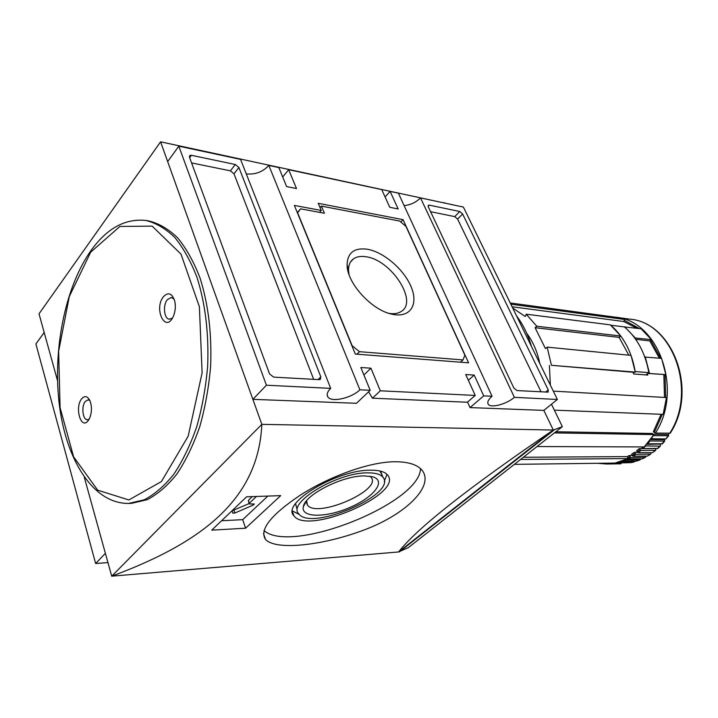 <?xml version="1.0" encoding="UTF-8"?>
<svg xmlns="http://www.w3.org/2000/svg" width="718" height="718" viewBox="0 0 718 718"><rect width="100%" height="100%" fill="white"/><g stroke="black" fill="none" stroke-linecap="round" stroke-linejoin="round"><path stroke-width="1.08" d="M388.887 313.335L390.377 313.551C394.882 314.026 398.553 313.299 401.398 311.37C418.379 301.228 390.798 259.494 365.767 256.73C360.696 255.958 356.577 256.685 353.409 258.902C350.052 261.388 348.427 265.238 348.535 270.453L349.02 274.509M367.024 249.182C383.663 251.83 404.342 269.726 411.333 287.299C418.603 304.917 410.032 318.218 392.261 314.242C371.933 310.508 346.848 283.08 347.081 264.852C347.503 252.835 354.154 247.611 367.024 249.182M462.993 359.933L359.494 351.685L352.152 345.735L297.62 212.806L300.582 208.839L324.401 213.264L321.368 206.102L399.684 221.054L405.93 226.349L464.896 355.195L462.993 359.933L460.48 362.195M320.04 207.628L321.368 206.102M297.324 212.654L300.582 208.839M356.972 354.18L359.494 351.685M403.058 219.654L468.585 362.823L355.32 354.055L294.362 205.42L321.233 210.464L318.218 203.311L403.058 219.654L400.824 222.024M319.582 212.366L321.233 210.464M191.58 162.914L230.388 170.839L233.987 173.81L313.658 379.328M320.802 376.833L320.381 379.355L319.214 379.642L273.63 377.121L269.537 373.89L189.471 157.215L189.732 155.537L191.383 155.294L235.298 164.494L238.906 167.491L320.802 376.833L318.065 379.571M430.585 211.693L454.745 216.621L457.608 219.08L541.103 391.911M462.625 213.982L548.238 389.928L548.166 392.136L516.978 390.574L513.819 387.944L428.296 206.847L428.35 205.231L429.247 205.124L459.753 211.505L462.625 213.982L457.608 219.08M330.675 388.366L240.566 159.387L178.818 146.167L266.414 385.225L330.675 388.366C327.255 391.857 326.349 394.747 327.955 397.045C331.653 402.672 351.766 398.032 359.889 389.802L268.846 165.436L278.835 167.572L286.626 186.572L296.507 188.556L288.681 169.681L282.704 176.987M246.274 173.882C255.204 174.779 262.725 171.961 268.846 165.436M404.117 205.599C410.454 204.998 415.928 202.431 420.524 197.899L463.379 207.071L557.365 399.459L514.384 397.359L420.524 197.899M514.384 397.359C506.63 404.126 490.95 408.354 488.303 404.324C486.966 402.349 488.222 399.666 492.054 396.264L398.373 193.16L390.116 191.392L385.072 196.929M390.116 191.392L398.158 208.974L389.775 207.287L381.734 189.597L288.681 169.681M468.342 380.271L474.203 375.101L465.731 374.536L475.235 395.438L467.373 402.233L372.427 398.185L368.603 391.795M475.235 395.438L380.307 390.798L372.427 398.185M107.942 562.58L95.638 563.504L35.9 343.958L44.184 332.497M178.818 146.167L167.671 161.595L252.88 399.352L356.469 403.283L370.183 390.305L359.889 389.802M363.9 374.984L370.937 368.19L360.84 367.508L370.183 390.305M467.553 402.08L470.03 407.591L483.708 395.86L474.203 375.101M492.054 396.264L483.708 395.86M470.03 407.591L543.849 410.391L557.365 399.459M252.88 399.352L266.414 385.225M551.478 404.225L562.356 426.645L408.416 547.565L398.678 551.918L553.291 430.037L261.837 424.347C258.489 497.394 205.231 541.551 111.712 576.177L261.837 424.347L160.581 141.823L39.014 313.829L57.512 380.603M562.356 426.645L553.219 430.1M444.038 202.655L445.842 203.32M399.423 551.855L553.955 430.118M543.849 410.391L553.291 430.037C468.315 487.827 416.754 528.466 398.616 551.962L398.678 551.918M398.616 551.962L111.712 576.177L84.284 477.201M280.693 495.635L246.606 496.802L211.756 530.144L245.583 528.206L280.693 495.635M395.071 461.737C369.106 461.818 329.472 476.519 300.734 494.873C270.865 514.869 259.126 529.722 265.525 539.451C275.694 550.679 322.427 545.68 363.748 530.099C405.356 514.734 434.21 486.562 422.399 470.685C417.858 464.788 408.748 461.8 395.071 461.737M420.497 468.63C420.129 503.345 291.364 554.808 263.964 530.566M233.063 510.417L249.074 503.605M252.269 496.605L248.347 500.347L249.083 503.632M248.347 500.347L249.326 503.219L256.443 496.47M249.326 503.219L249.128 503.785L249.81 503.964L254.298 503.991L253.248 505.077L234.885 513.011L232.856 513.164L232.219 511.234M232.12 511.324L232.856 513.164M222.221 520.703L242.702 519.661L267.85 496.075M245.583 528.206L242.702 519.661M444.182 202.961L160.581 141.823M370.937 368.19L380.307 390.798M95.638 563.504L105.384 553.327M370.685 470.182C379.239 470.128 384.875 471.744 387.585 475.038C404.288 493.679 307.645 535.7 293.904 515.775C280.684 503.569 337.011 469.545 370.685 470.182M386.957 474.338L384.247 481.518M299.352 514.501L292.486 510.992M379.894 470.981L382.138 475.217M296.821 508.479L295.574 503.65M367.634 472.857C375.379 472.785 380.477 474.239 382.936 477.219C398.005 493.93 311.011 531.751 298.751 513.828C286.913 502.824 337.361 472.363 367.634 472.857M364.17 475.899L372.22 476.671C386.975 480.369 374.213 497.08 350.169 507.339C326.34 517.893 300.474 517.983 303.337 506.621C304.926 494.747 342.459 475.693 364.17 475.899M369.905 476.214L371.116 477.344C382.676 490.071 316.638 518.782 307.439 505.032L306.604 500.742M128.782 503.408L131.699 503.3L147.208 499.692C157.583 494.289 167.465 485.763 176.852 474.095C185.729 460.759 193.348 445.007 199.703 426.869C205.142 407.68 208.785 387.514 210.625 366.377C211.909 333.915 208.382 304.468 200.062 278.046C193.851 261.944 186.42 248.581 177.759 237.945C168.595 229.096 158.947 223.424 148.788 220.929L145.907 220.471C125.273 218.263 106.991 228.27 91.042 250.492C64.665 287.738 52.414 351.201 59.513 406.146C66.603 460.857 93.663 504.081 128.782 503.408L144.273 499.791C154.639 494.379 164.503 485.835 173.882 474.149C182.749 460.776 190.36 444.998 196.714 426.815C202.162 407.591 205.797 387.379 207.646 366.198C208.929 333.664 205.411 304.163 197.109 277.678C190.907 261.549 183.485 248.159 174.833 237.505C165.687 228.647 156.048 222.966 145.907 220.471M88.072 420.802C80.847 430.181 74.394 407.142 81.762 398.696C84.903 395.358 87.668 396.112 90.055 400.958C92.101 406.926 91.886 412.841 89.4 418.702L88.072 420.802M163.569 296.543C153.311 308.839 165.571 334.076 173.37 316.252C175.371 311.379 175.829 306.344 174.743 301.147C172.123 293.339 168.398 291.804 163.569 296.543M174.133 299.137L171.414 297.485L167.42 299.577C162.618 305.015 164.054 319.142 169.448 319.187L172.41 318.11M89.849 400.5L88.161 399.827L85.343 401.398C81.107 406.146 82.669 420.066 87.425 419.734L89.167 419.15M631.041 355.374L635.295 372.112L551.424 365.309L547.161 347.144L631.041 355.374M551.424 365.309L633.303 372.274L633.554 373.952L647.735 375.074L647.528 373.674M670.253 433.187L655.417 433.098C683.707 389.677 658.11 320.156 615.443 317.203L629.803 319.142C672.972 322.4 698.291 390.601 670.253 433.187L670.316 433.089M647.824 373.45L665.837 374.599L661.601 358.372L644.827 357.079M635.672 339.3L649.781 340.924L659.357 358.147M634.703 337.945L651.423 339.614L649.781 340.924M651.423 339.614L641.057 328.763L624.48 326.959M512.087 306.774L623.78 321.52L636.749 328.225M512.715 308.049L525.289 316.521L526.222 314.197L536.804 326.232L535.107 327.713L545.438 348.616L547.161 347.144M623.78 321.52L624.66 319.474L510.83 304.199M523.386 457.249L627.173 456.603L628.169 458.56L614.958 463.074L514.33 464.358M628.169 458.56L520.586 459.448M632.181 455.463L629.345 455.481L627.173 456.603M634.407 452.349L631.616 454.162L633.007 456.172L635.888 454.306L634.407 452.349L637.512 452.34M639.226 448.624L636.579 450.76L638.131 452.672L640.86 450.473L639.226 448.624L655.938 448.606M555.849 431.751L652.258 433.484L653.981 434.578L644.163 446.937L537.028 446.533M653.981 434.578L554.377 432.909M661.098 414.277L653.326 431.76L655.417 433.098M669.104 433.349L668.341 434.534L653.506 434.282M553.3 391.122L666.475 397.539L663.136 414.358L554.359 410.157M549.396 365.489L550.356 385.099M663.854 374.742L664.509 397.431M647.896 373.387L665.837 374.599M539.774 363.443C537.396 351.73 533.043 341.687 526.743 333.331M645.222 356.765L649.467 373.27M651.235 438.626L653.362 435.548M629.408 462.688L613.639 463.092M668.341 434.534L668.655 435.718L665.945 438.931L651.666 438.752M668.655 435.718L653.802 435.664M646.595 444.361L660.793 444.02M660.38 444.451L660.407 445.968L659.842 446.129L645.141 445.932M647.097 443.796L662.463 443.751M650.535 439.569L664.554 439.73L664.724 441.076L649.44 440.987M664.554 439.73L665.191 438.922M616.34 462.787L631.436 462.571M635.188 461.135L634.12 461.889L619.446 461.979M621.914 461.189L636.588 461.118L639.989 459.915L624.965 460.023M640.761 458.928L639.989 459.915M627.379 458.937L642.071 458.919L645.464 457.339L630.664 457.528L629.345 455.481M646.11 456.092L645.464 457.339M633.007 456.172L647.385 456.092L650.723 454.126L635.888 454.306M651.163 452.645L650.723 454.126M638.131 452.672L652.474 452.645L655.722 450.33L640.86 450.473M655.884 448.651L655.722 450.33M641.371 446.928L642.978 448.588L657.948 448.355M535.107 327.713L619.14 337.397L628.78 355.15M619.14 337.397L620.801 336.042L536.804 326.232M620.801 336.042L610.354 324.868L526.222 314.197M633.303 372.274L635.295 372.112M624.597 326.681L635.008 337.702M624.66 319.474L614.913 317.132L510.229 302.969M531.464 346.435C528.053 334.687 523.081 324.509 516.547 315.902M648.848 372.651L635.206 371.538C631.759 351.847 623.601 336.401 610.74 325.191L624.436 326.923C637.261 337.998 645.392 353.238 648.848 372.651L645.913 374.931M634.389 372.184L633.411 372.956M233.987 173.81L238.906 167.491M230.388 170.839L235.298 164.494M189.642 157.664L191.383 155.294M545.527 392.154L548.238 389.928M454.745 216.621L459.753 211.505M428.107 206.317L429.247 205.124M252.826 503.848L253.248 505.077M233.924 510.148L234.885 513.011M232.201 511.243L232.82 513.101M90.692 252.162L69.305 296.534L58.643 351.281L60.088 407.671L73.622 456.863L97.702 490.188L128.863 499.961L161.451 481.545L188.179 436.176L202.117 372.848L199.389 306.765L180.99 254.118L152.153 226.134L119.897 226.448L90.692 252.162M669.67 433.367C697.788 390.61 672.299 322.131 629.803 319.142M660.704 358.282L650.768 340.144M597.538 463.298L606.557 464.007L614.034 463.334M639.397 328.557L624.31 320.291M665.685 397.494L665.039 374.652M654.269 432.559L662.319 414.322M665.945 438.931L668.063 435.889M622.165 461.279L625.243 460.121M627.676 459.044L630.664 457.528M627.765 457.779L629.821 456.711M616.556 462.85L619.679 462.06M637.198 451.909L639.891 449.737M632.136 455.365L634.981 453.525M661.808 444.029L664.15 441.256M657.302 448.615L659.842 446.129M652.474 452.645L655.193 450.473M647.385 456.092L650.239 454.252M642.071 458.919L645.042 457.42M636.588 461.118L639.648 459.978M630.996 462.67L634.12 461.889M641.982 447.861L642.96 446.928M642.978 448.588L645.536 446.066M647.51 443.93L649.871 441.112M350.51 262.016L353.409 258.902M390.386 313.784L392.261 314.242M348.535 270.453L347.081 264.852M327.184 395.062L327.955 397.045M487.8 403.247L488.303 404.324M263.479 533.465L265.525 539.451M292.468 511.755L293.904 515.775M380.827 471.95L382.936 477.219M306.487 500.886L303.337 506.621M306.451 502.331L307.439 505.032M87.425 419.734L88.808 419.761M664.724 441.076L662.373 443.859M660.407 445.968L657.841 448.454M634.362 461.853L631.194 462.652M606.557 464.007L621.043 463.81"/></g></svg>
